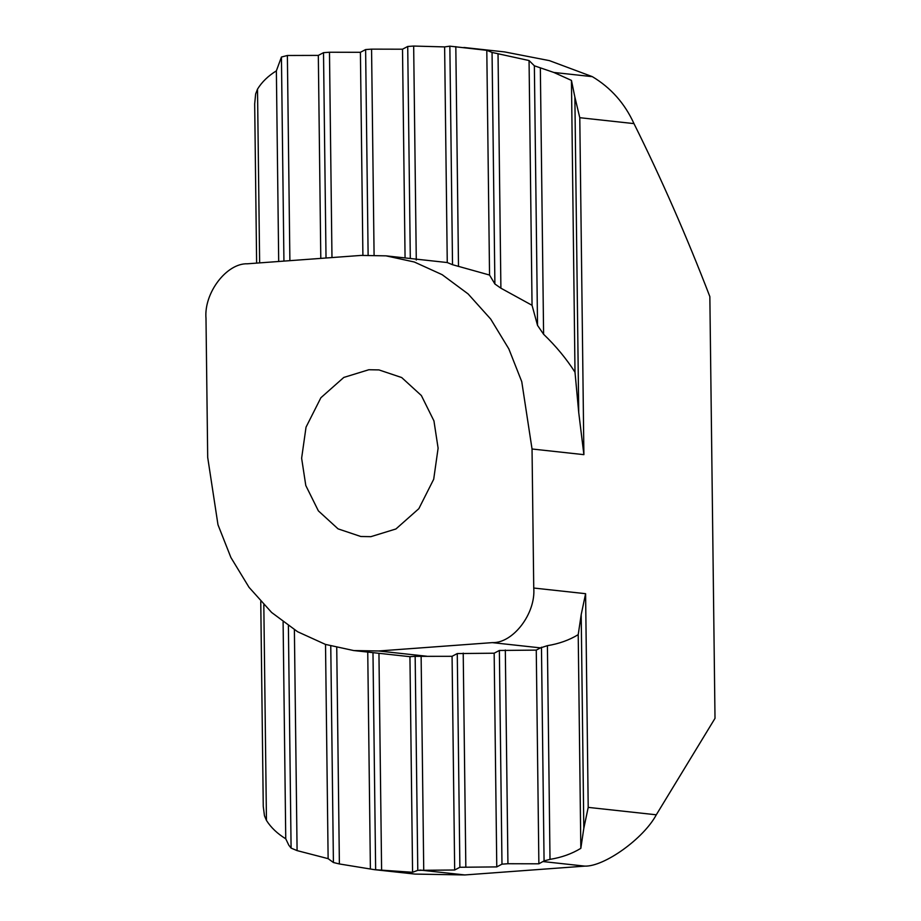 <?xml version="1.0" encoding="UTF-8"?>
<svg xmlns="http://www.w3.org/2000/svg" width="921" height="921" viewBox="0 0 921 921"><rect width="100%" height="100%" fill="white"/><g stroke="black" fill="none" stroke-linecap="round" stroke-linejoin="round"><path stroke-width="1.38" d="M370.887 536.667L360.79 536.494L338.053 528.861L318.378 510.879L305.795 485.517L301.628 458.221L306.037 427.148L320.888 397.734L343.798 377.437L368.849 369.735L378.945 369.908L401.683 377.541L421.358 395.523L433.941 420.885L438.108 448.182L433.699 479.254L418.848 508.668L395.938 528.965L370.887 536.667M417.777 870.345L412.573 872.291L409.937 656.661L415.164 656.351L417.777 870.345L454.675 870L459.878 867.271L496.776 866.903L501.98 864.163L507.932 863.725L538.877 863.806L544.069 860.905L550.01 859.362C561.568 857.486 571.837 853.813 580.829 848.345L583.81 828.347L581.197 614.652L585.595 593.688L588.208 807.383L656.293 814.797L715.007 718.345L709.849 296.608C686.652 236.317 661.359 178.651 633.97 123.61L579.781 117.704L583.891 454.652L578.722 412.481L575.003 372.222C566.415 358.787 555.95 346.135 543.597 334.265L537.53 325.389L532.05 305.3L500.897 288.192L494.888 283.99L489.546 275.045L452.522 264.707L447.261 262.543L386.049 255.854L361.136 255.416L247.461 263.786C226.612 263.015 203.806 293.028 205.993 318.367L207.697 457.403L217.978 524.74L230.906 557.516L249.027 587.322L271.637 612.488L297.587 631.725L325.435 644.401L353.687 650.548L378.6 650.986L492.275 642.628C513.124 643.388 535.93 613.374 533.743 588.035L532.039 448.999L521.758 381.662L508.829 348.886L490.709 319.08L468.098 293.914L442.149 274.677L414.3 262.001L386.049 255.854M263.82 604.867L266.457 820.438L264.465 815.764L263.245 806.243M256.625 263.107L254.68 103.912L255.647 93.93L257.512 89.13L259.641 262.888M278.695 261.483L276.369 70.859L281.435 57.033L287.375 55.49L318.321 55.398L323.513 52.67L329.476 52.232L360.41 52.301L365.614 49.573L371.566 49.135L402.512 49.204L407.715 46.476L413.667 46.05L444.624 46.913L447.261 262.543M415.164 656.351L452.073 656.305L454.675 870M402.512 49.204L405.067 257.926M452.073 656.305L457.265 653.565L494.163 653.208L496.776 866.903M444.624 46.913L449.851 46.165L486.795 50.321L489.546 275.045M494.163 653.208L499.366 650.468L536.264 650.111L538.877 863.806M486.795 50.321L492.056 52.439L529.057 60.544L532.05 305.3M581.197 614.652L578.215 634.65C569.224 640.118 558.955 643.791 547.408 645.667L540.5 647.877L492.275 642.628M536.264 650.111L540.5 647.877M529.057 60.544L534.364 65.794L553.843 72.46L592.353 76.662L549.423 60.636L504.627 51.921L463.873 47.478M578.215 634.65L580.829 848.345M578.722 412.481L574.865 97.039L571.446 80.403L575.003 372.222M571.446 80.403L553.843 72.46M412.573 872.291L374.271 869.643L339.389 863.956L333.414 862.517L328.129 858.66L297.092 850.613L291.094 848.103L288.791 845.156L285.752 838.801L283.104 622.02M360.41 52.301L362.897 255.301M367.744 652.091L370.392 868.883M318.321 55.398L320.796 258.387M325.516 644.424L328.129 858.66M276.369 70.859C268.161 75.925 261.875 82.015 257.512 89.13M266.457 820.438C270.981 827.576 277.417 833.689 285.752 838.801M374.26 869.643L415.026 874.087L464.852 874.95L584.835 866.12L543.114 861.572M656.293 814.797C643.652 838.524 604.349 866.742 584.835 866.12M592.353 76.662C610.899 87.771 624.772 103.417 633.97 123.61M588.208 807.383L583.81 828.347M574.865 97.039L579.781 117.704M413.667 46.05L416.28 260.044M421.127 656.189L423.729 869.919M407.715 46.476L410.305 258.49M457.265 653.565L459.878 867.271M449.851 46.165L452.522 264.707M463.217 653.127L465.83 866.822M455.814 46.649L458.497 266.457M499.366 650.468L501.98 864.163M492.056 52.439L494.888 283.99M505.318 650.03L507.932 863.725M498.031 53.879L500.897 288.192M541.467 647.21L544.069 860.905M534.364 65.794L537.53 325.389M547.408 645.667L550.01 859.362M540.351 68.304L543.597 334.265M371.566 49.135L374.087 255.071M365.614 49.573L368.124 255.082M372.982 652.655L375.641 869.758M378.945 653.311L381.605 870.23M329.476 52.232L331.974 257.558M336.741 647.624L339.389 863.956M323.513 52.67L326.022 257.995M330.766 646.047L333.414 862.517M287.375 55.49L289.885 260.655M294.386 629.78L297.092 850.613M281.435 57.033L283.933 261.104M288.388 625.843L291.094 848.103M419.884 870.046L464.852 874.95M533.743 588.035L585.595 593.688M532.039 448.999L583.891 454.652M378.6 650.986L426.837 656.247M263.256 806.174L260.758 601.609M410.674 656.765L353.687 650.548"/></g></svg>
